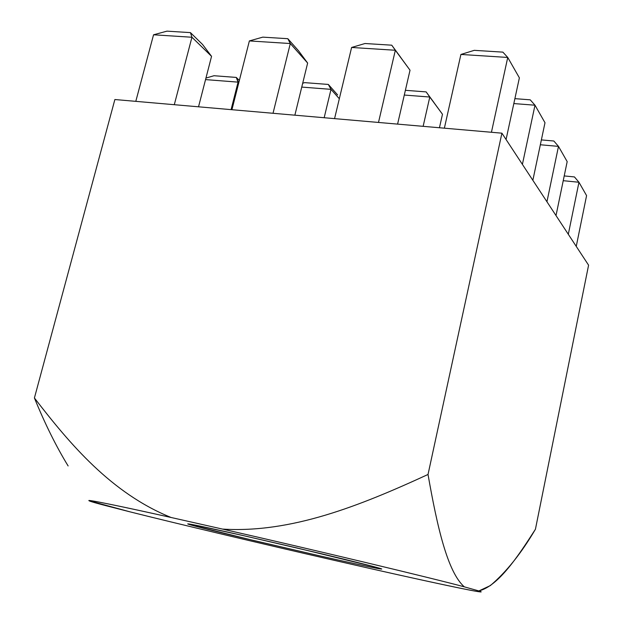 <?xml version="1.0" encoding="UTF-8"?>
<svg xmlns="http://www.w3.org/2000/svg" width="623" height="623" viewBox="0 0 623 623"><rect width="100%" height="100%" fill="white"/><g stroke="black" fill="none" stroke-linecap="round" stroke-linejoin="round"><path stroke-width="0.93" d="M68.125 465.949C56.21 446.489 44.973 423.835 34.413 397.98L114.873 99.532L34.413 397.98C69.854 443.942 111.167 493.198 171.091 517.487L222.52 529.083C291.003 533.335 359.596 505.977 428.024 474.469C437.237 526.98 447.594 572.179 464.314 586.843L478.861 590.947C498.501 585.97 518.025 556.386 535.43 529.246L588.587 265.172L535.43 529.246C521.28 553.31 506.25 572.093 490.332 585.597L478.861 590.947L464.314 586.843C435.493 578.969 311.57 549.291 222.52 529.083L171.091 517.487C92.22 499.856 69.971 496.36 105.63 505.596L129.958 511.833L89.066 500.728C85.553 499.054 118.884 505.837 171.091 517.487C111.167 493.198 69.854 443.942 34.413 397.98C44.973 423.835 56.21 446.489 68.125 465.949M373.675 569.305L332.004 559.828L373.675 569.305C438.047 583.876 493.346 595.487 478.861 590.947L480.613 591.85C478.861 592.481 427.993 581.586 373.675 569.305M588.587 265.172L501.912 133.182L428.024 474.469L501.912 133.182L114.873 99.532L501.912 133.182L588.587 265.172M129.958 511.833C173.949 522.915 264.697 544.44 332.004 559.828C264.697 544.44 173.949 522.915 129.958 511.833M243.445 535.632L297.444 548.076L376.128 567.265C396.913 573.067 346.894 562.071 321.04 556.16L253.639 540.499L189.649 524.597C187.336 523.811 188.481 523.842 193.083 524.691L243.445 535.632C221.438 530.648 190.303 523.795 187.85 523.865C185.522 523.873 212.949 530.804 244.551 538.334L321.04 556.16C342.954 561.144 382.016 569.835 381.767 568.986C381.159 568.324 353.342 561.339 321.25 553.707L243.445 535.632M474.282 50.338L460.911 54.45L507.745 57.448L502.878 52.13L474.282 50.338L502.878 52.13L507.745 57.448L519.38 77.844L507.745 57.448L491.438 132.271L507.745 57.448L460.911 54.45L474.282 50.338M506.071 139.513L519.38 77.844L506.071 139.513M444.37 128.174L460.911 54.45L444.37 128.174M513.827 103.566L534.993 105.209L530.228 99.828L514.886 98.652L530.228 99.828L534.993 105.209L544.993 122.731L534.993 105.209L522.401 164.379L534.993 105.209L513.827 103.566M532.852 180.296L544.993 122.731L532.852 180.296M540.343 144.762L558.488 146.382L553.847 141.008L541.371 139.91L553.847 141.008L558.488 146.382L567.179 161.614L558.488 146.382L546.947 201.759L558.488 146.382L540.343 144.762M556.012 215.566L567.179 161.614L556.012 215.566M563.231 180.693L578.962 182.259L574.445 176.932L564.22 175.927L574.445 176.932L578.962 182.259L586.578 195.606L578.962 182.259L568.308 234.279L578.962 182.259L563.231 180.693M576.252 246.381L586.578 195.606L576.252 246.381M365.023 43.517L351.606 47.465L395.34 50.261L391.742 45.183L365.023 43.517L391.742 45.183L410.027 70.204L395.34 50.261L378.496 122.451L395.34 50.261L351.606 47.465L365.023 43.517M400.854 57.557L391.742 45.183L400.854 57.557M397.591 124.109L410.027 70.204L397.591 124.109M334.567 118.627L351.606 47.465L334.567 118.627M404.296 95.046L429.792 97.032L426.132 91.893L405.386 90.312L426.132 91.893L442.478 114.258L429.792 97.032L423.134 126.329L429.792 97.032L404.296 95.046M434.005 102.585L426.132 91.893L434.005 102.585M439.441 127.746L442.478 114.258L439.441 127.746M262.805 37.139L249.371 40.923L290.302 43.54L287.818 38.696L262.805 37.139L287.818 38.696L290.302 43.54L307.637 63.048L298.534 50.79L307.637 63.048L290.302 43.54L273.022 113.277L290.302 43.54L249.371 40.923L262.805 37.139M298.534 50.79L287.818 38.696L298.534 50.79M294.874 115.177L307.637 63.048L294.874 115.177M231.935 109.71L249.371 40.923L231.935 109.71M304.717 82.641L302.692 83.248L304.717 82.641L328.329 84.44L304.717 82.641M301.75 87.08L331 89.354L328.329 84.44L331 89.354L339.333 98.73L331 89.354L324.17 117.724L331 89.354L301.75 87.08M337.627 94.937L328.329 84.44L337.627 94.937M166.964 31.15L153.546 34.795L191.939 37.248L190.436 32.614L166.964 31.15L190.436 32.614L191.939 37.248L211.555 56.335L202.537 44.443L211.555 56.335L191.939 37.248L174.308 104.695L191.939 37.248L153.546 34.795L166.964 31.15M202.537 44.443L190.436 32.614L202.537 44.443M198.527 106.806L211.555 56.335L198.527 106.806M135.798 101.347L153.546 34.795L135.798 101.347M214.008 75.726L205.948 78.062L214.008 75.726L236.265 77.423L214.008 75.726M205.551 79.604L238.064 82.135L236.265 77.423L238.757 82.812L238.064 82.135L231.086 109.632L238.064 82.135L205.551 79.604M239.357 80.445L236.265 77.423L239.357 80.445M464.314 586.843C447.594 572.179 437.237 526.98 428.024 474.469C359.596 505.977 291.003 533.335 222.52 529.083C311.57 549.291 435.493 578.969 464.314 586.843"/></g></svg>
